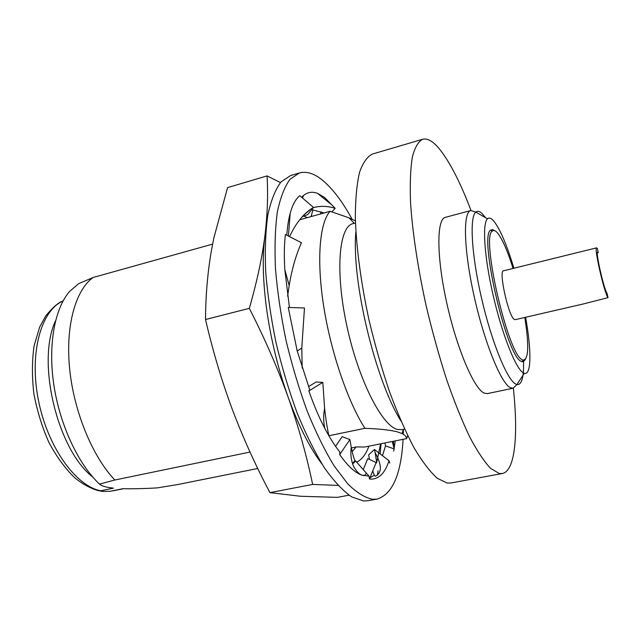 <?xml version="1.0" encoding="UTF-8"?>
<svg xmlns="http://www.w3.org/2000/svg" width="640" height="640" viewBox="0 0 640 640"><rect width="100%" height="100%" fill="white"/><g stroke="black" fill="none" stroke-linecap="round" stroke-linejoin="round"><path stroke-width="0.96" d="M299.392 172.96L290.584 175.56L281.04 181.88C275.448 189.344 271.064 200.264 267.896 214.656C265.552 230.936 264.816 249.896 265.688 271.544C267.536 294.336 270.992 318.104 276.064 342.832C281.984 367.496 289.048 390.992 297.256 413.312C305.92 434.36 314.976 452.528 324.408 467.816C333.824 481.104 342.88 490.784 351.584 496.856L363.592 500.968L368.088 500.72L377.12 499.064L372.712 499.296C365.088 497.816 356.808 492.712 347.88 483.992L334.128 465.904C324.792 450.544 315.816 432.296 307.208 411.16C299.032 388.752 291.976 365.176 286.04 340.424C280.936 315.624 277.416 291.792 275.48 268.944C274.52 247.248 275.136 228.256 277.344 211.968C280.384 197.576 284.624 186.664 290.064 179.232L299.392 172.96C306.296 171.112 313.736 173.312 321.704 179.568C332.064 187.904 342.208 201.136 352.136 219.248M403.432 429.376L403.304 434.216M403.072 439.312C401.128 474.376 392.48 494.296 377.12 499.064M312.432 216.216L311.28 215.848L312.952 209.848M321.104 211.832L320.456 213.968M324.12 212.944L311.688 209.68M331.904 211.8L335.184 208.336C327.872 206.032 320.8 205.752 313.976 207.496L313.32 207.672M335.184 208.336L324.552 197.44L317.528 193.344C312.416 191.432 307.824 192.088 303.744 195.304L301.648 197.312M289.568 236.632C295.456 224.064 302.512 214.912 310.728 209.168L313.52 207.432L307.696 214.584L302.248 216.736M313.52 207.432L299.76 195.704C295.712 198.976 292.512 204.848 290.184 213.336C288.504 219.488 287.384 226.776 286.8 235.2M289.44 307.472L284.824 269.728C284 256.376 284.2 244.632 285.424 234.496L301.448 242.752C295.968 254.96 291.88 269.224 289.184 285.552L287.616 296.2M308.52 386.616L316.088 382.008L322.816 382.384L308.88 390.928L309.696 389.688L297.2 351L288.264 307.432L304.48 307.992L301.784 348.048L302.176 368.168M322.816 382.384L324.608 408.368C325.848 419.504 327.288 428.672 328.936 435.88M308.88 390.928C313.736 404.92 319.016 417.352 324.72 428.224C329.744 437.8 334.784 445.736 339.824 452.032L338.6 450.464M335.552 446.304L342.192 436.656L349.92 439.584L351.264 447.336C352.832 454.952 354.12 459.4 355.104 460.664L355.68 461.064L352.648 463.92M349.92 439.584L339.688 454.56C347.552 465.808 354.92 472.664 361.792 475.136L369.024 476.16L355.68 461.064M369.456 459.4L368.664 454.88L374.432 449.464L375.168 452.768C383.008 466.904 380.776 473.056 376.2 475.792C375.152 477.056 374.024 475.392 372.808 470.8L369.48 479.032C378.304 479.888 384.816 473.784 389 460.712L374.432 449.464M369.928 477.92L374.224 475.232M363.216 469.824L367.736 458.64L376.728 462.864L375.168 452.768M376.208 462.4L372.808 470.8M382.448 455.816L385.496 445.912L384.992 442.944M385.496 445.912L394.232 448.92L392.224 441.488M394.232 448.92L393.576 451.032M394.104 448.392L395.224 440.888M389 460.712L389.808 463.112M369.024 476.16L369.48 479.032M339.824 452.032L339.688 454.56M337.976 485.416L312.648 484.424C306.656 455.616 298.48 426.488 288.104 397.032C278.32 369.44 271.272 340.944 266.96 311.528C262.896 282.312 262.176 257.384 264.8 236.736C267.456 214.792 268.208 194.512 267.048 175.904L280.44 182.568M321.96 464C309.776 447.92 298.496 425.6 288.104 397.032C277.464 367.632 264.536 338.072 249.32 308.352C256.728 282.648 261.888 258.776 264.8 236.736L265.984 229.136M352.16 451.568L356.192 446.936L364.744 447.008L406.64 438.6C406.512 436.752 405 435.072 402.104 433.56L396.84 431.712C389.608 429.96 378.96 428.832 364.904 428.312L328.864 435.76M356.616 462.192C361.792 459.696 365.904 454.36 368.936 446.168M607.08 293.392C604.048 289.8 595.304 251.424 597.672 252.184L598.296 252.76L597.392 248.576L596.624 247.856L503.488 270.8C498.416 270.432 508.312 315.736 514.112 319.312L515.144 319.68L583.536 303.92L608 297.664L607.08 293.392M513.088 268.432C507.36 250.304 502.056 238.336 497.168 232.552C495.192 230.408 493.576 229.928 492.304 231.128C480.808 236.464 507.848 353.84 521.984 359.592L523.056 360.136C528.616 359.736 529.192 345.512 524.776 317.464M525.32 359.56L523.392 361.76L520.904 361.2C506.416 355.448 478.792 235.528 490.64 230.16L492.424 229.52L494.584 230.616M525.592 317.272C531.568 350.112 531.504 375.784 524.28 373.296L523.16 372.76C515.672 368.424 502.24 334.72 493.296 295.952C484.296 257.192 482.088 223.48 487.464 218.824C489.04 217.36 491.064 218 493.512 220.736C499.904 228.592 506.696 244.424 513.896 268.232M404.608 429.136L402 429.672L397.616 429.488C382.104 426.208 358.4 379.928 346.792 325.656C335.04 271.384 338.944 226.576 352.896 223.672L355.464 222.968M513.352 388.168C518.336 434.88 515.224 471.08 502.288 473.528L499.184 473.472L490.68 468.448C484.248 461.68 477.272 451.2 469.744 437.024C462.032 420.816 454.336 401.704 446.656 379.68C439.184 356.392 432.408 332.008 426.312 306.528C417.88 268.328 412.424 231.904 410.512 202.168C409.872 183.744 410.48 168.696 412.344 157.032C414.84 147.496 418.272 141.584 422.624 139.288C427.28 138.112 432.6 140.992 438.592 147.936C449.248 160.792 460.056 181.64 471 210.488M502.288 473.528L450.904 482.992L447.224 483.048L437.4 478.376C430.128 471.896 422.376 461.768 414.16 447.992C405.824 432.216 397.648 413.56 389.632 392.032C381.92 369.248 375.064 345.344 369.08 320.32C360.936 282.776 356.192 246.848 355.32 217.36C355.416 199.048 356.824 184.032 359.552 172.304C362.944 162.656 367.256 156.56 372.488 154.024L422.624 139.288M487.36 393.616L484.224 393.12C474.032 388.904 456.664 348.28 446.616 302.32C436.464 256.36 436.576 218.984 445.344 217.344L470.776 210.544C462.88 211.944 463.696 249.384 474.016 295.728C484.248 342.056 500.968 383.2 510.28 387.648L513.128 388.216L487.36 393.616M250.016 452.064L114.848 480.008L99.496 484.112C101.056 485.488 104 486.6 108.336 487.44L113.48 488.16L100.712 490.76C100.416 491.16 101.336 491.384 103.496 491.424L110.152 491.28L122.776 488.72C132.752 488.928 144.272 488.648 157.336 487.888L177.552 484.584L257.752 468.48M407.688 435.608L406.64 438.6M364.904 428.312C347.752 401.568 330.744 351.784 323.576 305.568C316.4 259.296 319.696 222.592 330.12 211.272L349.048 217.864L355.4 220.872M299.704 219.768L330.12 211.272M114.848 480.008C92.568 456.736 73.944 411.848 69.648 368.888C65.352 325.896 75.504 290.208 93.04 277.52L212.592 244.112M351.376 447.912L356.192 446.936M99.496 484.112C78.376 464.296 59.952 425.168 53.888 385.184C47.848 345.176 54.624 308.68 69.528 291.52L78.56 283.72L93.04 277.52M400.88 420.88L400.88 420.88C375.064 379.768 351.32 280.032 355.88 231.832M92.824 477.128C57.232 449.6 36.208 361.408 55.552 320.776M608 297.664C604.36 293.44 593.752 246.904 596.624 247.856M213.76 238.304L227.584 187.616L267.048 175.904M381.096 443.72L380.136 454.024M378.064 470.752L377.416 475.248M213.768 238.296L211.232 251.584C207.536 273.408 205.632 296.048 205.528 319.504C212.736 350.704 221.664 380.68 232.312 409.432C243.2 438.136 255.744 465.864 269.952 492.624L300.344 496.248L337.312 497.368L348.992 495.192M269.952 492.624L312.648 484.424M205.528 319.504L249.32 308.352M380.616 443.824L376.904 461.52M307.4 217.616L303.744 216.048M523.496 360.24C524.056 377.024 521.864 385.128 516.92 384.56L515.632 384.024C507.016 379.616 491.632 342 481.584 298.36C471.464 254.72 469.4 217.008 475.816 212.088C477.704 210.536 480.064 211.312 482.904 214.424L485.432 217.656M100.712 490.76C75.752 486.136 47.416 446.776 38.336 399.792C29.072 352.824 41.168 310.248 63.064 300.984M317.528 193.344L331.808 204.872M303.744 195.304L302.44 197.992M310.728 209.168L303.976 214.888M290.184 213.336L288.416 236.032M284.824 269.728L289.184 285.552M297.2 351L301.784 348.048M324.72 428.224C323.368 421.392 323.336 414.776 324.608 408.368M355.104 460.664L352.44 463.32M361.792 475.136C359.24 474.032 356.832 471.672 354.568 468.048C352.936 466 349.752 457.04 351.264 447.336M362.968 475.528L364.6 475.608L366.312 473.232M394.2 447.864L393.384 441.256M523.056 360.136L522.008 361.744M524.28 373.296L516.92 384.56L513.128 388.216M403.344 429.4L402.104 433.56M354.216 223.312L349.056 217.856M123.368 488.736L112.848 490.872M100.328 490.968C95.696 490.376 85.072 486.344 74.576 477.632C65.136 468.44 56.584 456.72 48.928 442.48C42.112 427.144 37.096 410.904 33.88 393.752C31.88 376.68 31.952 360.704 34.104 345.808L39.624 327.152L45.72 315.944C52.864 307.28 58.656 302.272 63.096 300.928M487.464 218.824L475.816 212.088L470.776 210.544M492.304 231.128L490.64 230.16"/></g></svg>
